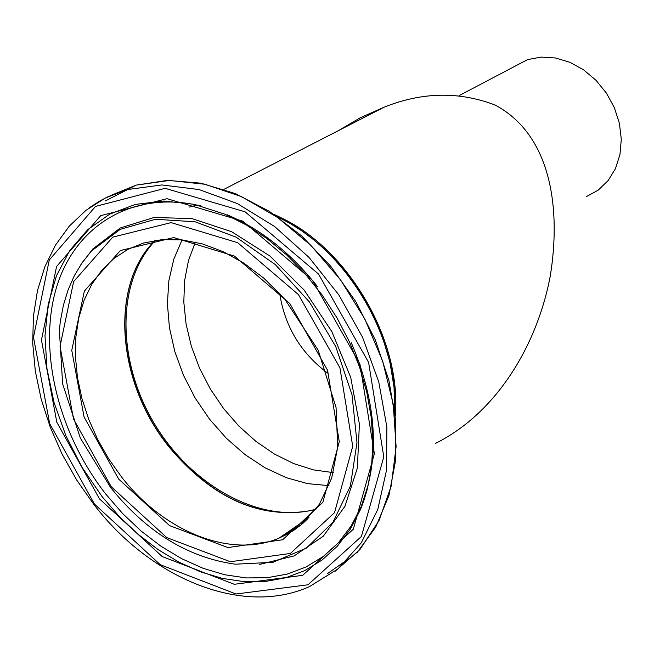 <?xml version="1.0" encoding="UTF-8"?>
<svg xmlns="http://www.w3.org/2000/svg" width="654" height="654" viewBox="0 0 654 654"><rect width="100%" height="100%" fill="white"/><g stroke="black" fill="none" stroke-linecap="round" stroke-linejoin="round"><path stroke-width="0.98" d="M435.605 443.338C496.59 412.976 537.163 345.181 550.21 276.307C560.944 210.702 552.36 135.672 495.217 105.081C459.222 91.274 422.255 91.952 384.307 107.109L360.395 117.687L338.241 130.726M304.699 521.745L302.483 521.99M511.747 67.918L527.516 59.62L541.144 57.086L555.499 57.985L569.912 62.31L583.654 69.88L596.047 80.336L606.471 93.179L614.4 107.779L619.42 123.402L621.3 139.269L619.951 154.589L615.463 168.609L608.081 180.643L598.197 190.142L586.303 196.666M395.286 416.009C401.867 342.614 350.789 252.657 284.196 219.254L273.773 214.234M169.451 447.467C213.874 499.983 262.581 520.723 315.58 509.687C262.785 520.649 214.144 499.885 169.664 447.377C117.131 383.113 109.112 285.635 154.933 240.468C108.907 285.773 116.935 383.203 169.451 447.467M121.513 476.929L108.67 458.814L97.675 439.48L88.715 419.271L81.938 398.548L77.491 377.677L75.447 357.035L75.864 337.006L78.758 317.95L84.104 300.235L91.83 284.212L101.811 270.192L113.902 258.493L127.89 249.362L143.528 243.035L162.135 239.601L181.967 239.879L202.577 243.95L223.439 251.782L244.007 263.251L263.726 278.097L284.539 298.78L318.204 350.201L336.066 407.597L337.693 447.115L331.709 478.058L319.348 504.316L301.42 524.631L278.996 538.152C230.412 558.884 163.533 531.375 121.513 476.929M307.805 518.728L302.262 523.895L294.3 529.944L287.94 533.844L278.996 538.152L308.941 517.543M189.439 207.024L197.304 205.037L189.439 207.024M278.171 217.251C344.977 247.972 398.531 336.246 394.656 410.647M303.317 522.996L300.652 523.249M118.726 479.161L169.631 525.644L227.903 547.57L282.692 539.754L322.855 502.313L339.279 441.703L327.564 370.27L289.82 303.538L234.451 256.098L173.735 237.566L120.328 250.572L84.35 291.095L71.76 350.356L84.08 417.031L118.726 479.161M111.278 486.797L73.526 419.05L60.037 346.35L73.624 281.604L112.774 237.124L171.119 222.622L237.672 242.699L298.486 294.643L339.949 367.891L352.727 446.298L334.537 512.654L290.376 553.447L230.371 561.737L166.762 537.588L111.278 486.797M94.454 504.071L49.688 423.637L33.485 337.284L49.263 260.03L95.533 206.411L165.127 188.327L245.103 211.814L318.531 274.067L368.603 362.381L383.775 456.901L361.425 536.46L307.977 584.79L236.012 593.995L160.246 564.688L94.454 504.071M111.041 195.342L136.245 185.115L127.113 189.595L105.441 197.982L86.075 210.253L69.357 226.055L55.565 244.997L44.897 266.652L37.482 290.572L33.411 316.266L32.7 343.252L35.316 371.039L41.186 399.12L50.186 427.013L62.138 454.219L76.837 480.265L94.037 504.692C150.665 578.602 242.389 616.706 309.375 586.654L338.085 568.849L361.31 542.787L377.775 509.458L386.498 470.283L386.882 427.07L378.764 381.911L362.479 337.096L338.821 294.88L309.007 257.406L274.598 226.505L237.369 203.582L199.184 189.586L161.873 184.943L127.113 189.595L118.407 192.374L107.289 197.05L99.351 201.26L89.361 207.776M356.79 553.006L375.756 527.026L388.942 495.552L395.735 459.688L395.752 420.792L388.893 380.375L375.388 340.08L355.76 301.543L330.818 266.35L301.617 235.898L269.366 211.356L235.383 193.6L201.007 183.202L167.547 180.398L136.245 185.115L169.427 180.447L205.004 184.264L241.506 196.641L277.329 217.259L310.854 245.356L340.489 279.773L364.818 318.988L382.688 361.188L393.258 404.417L396.111 446.666L391.215 486.012L378.936 520.764L359.97 549.483L335.322 571.106M99.498 498.896L162.2 556.554L234.32 584.292L302.671 575.34L353.299 529.266L374.374 453.688L359.921 364.057L312.457 280.304L242.855 221.158L166.933 198.677L100.724 215.657L56.579 266.505L41.447 340.006L56.833 422.263L99.498 498.896M327.45 573.623L348.664 558.778M128.102 189.325L105.376 200.884M235.285 564.198L273.004 562.293L306.448 548.06L332.992 522.121L350.381 486.102L356.978 442.529L352.016 394.754L335.747 346.595L309.44 301.993L275.277 264.551L236.119 237.173L195.137 221.796L155.529 219.262L120.181 229.366L91.495 250.956L82.208 262.581L74.392 275.604L68.114 289.853L63.422 305.165L60.348 321.367L59.383 330.164L62.629 383.833L80.328 438.025L110.714 487.647C146.463 532.07 187.984 557.584 235.285 564.198M259.646 564.418L294.079 555.933L323.239 536.247L344.92 506.368L357.354 468.109L359.406 424.07L350.724 377.415L331.856 331.619L304.208 290.131L269.889 256.008L231.532 231.655L191.99 218.608L154.074 217.471L120.303 227.968L92.778 249.019L80.9 264.51M102.122 496.664L81.963 467.193L65.76 435.417L53.971 402.275L46.974 368.742L44.995 335.813L48.167 304.478L56.465 275.735L69.733 250.515L87.652 229.718L109.758 214.128L135.403 204.408L163.802 201.031L194.009 204.293L224.984 214.234L246.223 224.919L266.938 238.571L286.738 254.978L305.23 273.879L322.07 294.921L336.908 317.738L349.465 341.903L359.496 366.951L366.82 392.416L371.308 417.816L372.886 442.66L371.57 466.506L367.401 488.914L360.509 509.491L350.291 529.217L337.374 546.155L322.079 560.028L304.723 570.615L285.684 577.784L265.352 581.463L244.114 581.643L222.368 578.398L200.508 571.841L178.918 562.138L157.949 549.499L137.953 534.179L119.249 516.464L102.122 496.664M371.611 466.139L367.442 488.718L363.812 500.825L360.509 509.491L361.253 506.49C380.285 457.677 376.941 403.036 351.214 342.557M201.277 206.035C133.596 189.537 75.349 224.984 56.538 287.302C37.695 349.751 57.928 432.891 105.727 494.023L122.666 513.594L141.174 531.097L160.949 546.229L181.698 558.704L203.051 568.285L224.674 574.743L246.182 577.932L267.184 577.727L287.286 574.065L306.105 566.961L323.264 556.48L338.388 542.755L351.149 525.996L361.253 506.49L368.692 483.461M317.648 286.812C291.316 253.515 261.224 229.513 227.371 214.823M333.319 472.638L313.568 469.891L293.777 463.629L274.427 454.048L255.992 441.434L238.914 426.13L223.578 408.513L210.351 389.032L199.535 368.145L191.385 346.35L186.096 324.171L183.807 302.123L184.591 280.754L188.466 260.578L195.366 242.103M182.041 239.887L173.751 259.327L168.838 280.836L167.399 303.816L169.435 327.654L174.863 351.721L183.529 375.412L195.203 398.106L209.591 419.23L226.333 438.229L245.005 454.587L265.148 467.863L286.231 477.657L307.699 483.658L328.978 485.644M315.939 509.204C260.889 524.59 190.943 485.783 153.911 422.868C116.567 360.117 116.314 281.089 155.497 240.378M279.683 293.417C284.792 326.33 300.726 352.866 327.482 373.017M223.962 189.325L384.307 107.109M277.541 216.809L289.673 223.202L301.568 230.723L313.119 239.315L324.229 248.904L334.807 259.434L344.764 270.805L354.01 282.937L362.463 295.731L370.066 309.072L376.737 322.855L382.631 337.521L389.964 362.381L394.027 387.225L394.754 411.431M91.495 250.956L92.778 249.019M527.516 59.62L459.157 95.598"/></g></svg>
